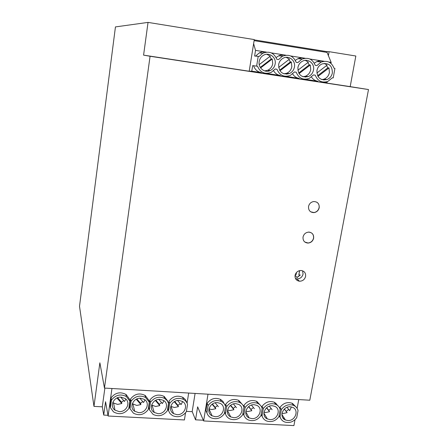 <?xml version="1.0" encoding="UTF-8"?>
<svg xmlns="http://www.w3.org/2000/svg" width="448" height="448" viewBox="0 0 448 448"><rect width="100%" height="100%" fill="white"/><g stroke="black" fill="none" stroke-linecap="round" stroke-linejoin="round"><path stroke-width="0.67" d="M93.968 406.381L79.509 306.27L115.444 26.914L148.036 22.4L143.584 55.132L150.069 56.258L104.462 388.063L99.87 362.807L93.968 406.381L102.301 406.829L104.877 388.086M296.716 417.693L298.054 410.525C297.371 408.066 295.837 406.325 293.451 405.311C288.658 403.866 284.62 405.294 281.338 409.584L280.022 416.791C280.739 419.294 282.324 421.03 284.771 422.016C289.526 423.354 293.507 421.91 296.716 417.693M280.347 417.76L279.065 415.806M279.138 415.391L280.022 416.791M296.106 407.064L292.432 403.374C287.554 401.632 283.388 402.982 279.938 407.422L281.338 409.584M279.782 408.307L279.938 407.422M284.301 409.097L287.118 412.653L283.248 413.487L282.005 413.302M254.229 39.889L327.197 51.682L327.062 52.427L331.162 62.395L328.798 62.014M326.351 51.548L329.095 51.682L328.39 55.653M329.095 51.682L355.835 56.011L350.185 86.626L368.491 89.544L150.069 56.258M148.036 22.4L254.279 39.581L249.194 71.232L251.782 71.165L252.683 65.593L257.527 66.259L252.683 65.593M143.584 55.132L249.194 71.232M323.87 82.617L350.185 86.626M327.191 81.654L327.012 82.645L323.854 82.617L249.39 71.266M179.491 60.704L156.598 57.154L179.491 60.704M246.646 70.941L222.746 67.239L246.646 70.941M202.166 64.159L178.926 60.558L202.166 64.159M224.543 67.57L200.967 63.918L224.543 67.57M327.062 52.427L254.106 40.65M266.459 52.125L255.528 50.389L253.624 43.652M324.128 61.275L309.842 59.007M305.122 58.262L290.668 55.966M285.897 55.21L271.286 52.892M324.201 79.156L324.061 79.94M330.982 63.398L331.162 62.395M256.626 66.119L258.21 56.353L259.112 56.498L262.634 53.329C269.203 50.73 273.935 52.718 276.819 59.282L278.606 59.562L282.335 56.286C288.781 53.889 293.373 55.899 296.117 62.311L297.881 62.586L301.806 59.22C308.123 57.008 312.586 59.035 315.196 65.307L316.938 65.582L321.042 62.138C327.236 60.082 331.576 62.126 334.068 68.275L334.93 68.41L333.211 77.93L332.343 77.812M333.211 77.93L332.354 77.801L327.897 81.39C321.888 83.182 317.677 81.105 315.252 75.163L313.51 74.894L309.215 78.422C303.089 80.36 298.76 78.294 296.223 72.229L294.465 71.954L290.338 75.415C284.094 77.504 279.642 75.454 276.982 69.261L275.206 68.986L271.27 72.358C264.897 74.626 260.316 72.593 257.527 66.259M297.903 67.547C298.015 74.833 301.47 77.851 308.269 76.602C311.097 75.342 312.844 73.136 313.51 69.972C314.843 63.767 308.353 58.274 302.848 61.012C300.171 62.328 298.519 64.506 297.903 67.547M316.938 70.51C316.982 77.661 320.337 80.679 327.001 79.559C329.89 78.333 331.677 76.121 332.371 72.912C332.321 65.621 328.894 62.625 322.078 63.924C319.306 65.195 317.593 67.39 316.938 70.51M259.19 61.522C257.919 67.855 264.673 73.354 270.211 70.56C272.899 69.238 274.546 67.049 275.145 64.002C276.5 57.495 269.315 51.884 263.704 55.138C261.24 56.526 259.734 58.649 259.19 61.522M278.656 64.551C278.841 71.977 282.402 74.995 289.335 73.606C292.102 72.313 293.798 70.112 294.437 67.004C295.781 60.654 288.954 55.098 283.394 58.083C280.818 59.438 279.238 61.589 278.656 64.551M297.853 70.263L308.398 62.154L305.273 60.362M302.966 76.748L305.525 76.205C308.33 74.962 310.066 72.772 310.722 69.642L310.274 64.988L309.238 64.882L307.854 62.574M310.274 64.988L299.062 73.612M309.238 64.882L298.704 72.985M316.859 73.035L327.146 65.111L324.201 63.375M321.804 79.615L324.072 79.139C326.939 77.93 328.72 75.734 329.409 72.548L328.989 67.928L327.886 67.81L326.564 65.559M328.989 67.928L317.979 76.406M327.886 67.81L317.61 75.723M259.23 64.624L270.273 56.146L266.762 54.242M264.667 70.918L267.854 70.213C270.508 68.897 272.132 66.735 272.726 63.728L272.216 59.013L271.32 58.929L269.802 56.504M272.216 59.013L260.613 67.928M271.32 58.929L260.277 67.407M278.645 67.463L289.442 59.17L286.132 57.322M283.926 73.853L286.782 73.231C289.52 71.954 291.2 69.776 291.827 66.702L291.351 62.02L290.382 61.925L288.932 59.556M291.351 62.02L279.944 70.79M290.382 61.925L279.597 70.213M251.782 71.165L261.369 72.626C257.522 71.882 254.923 69.58 253.568 65.727M269.119 70.386L268.01 71.198M276.982 69.261L275.184 69.014M266.218 73.366L280.381 75.527C277.435 75.012 275.173 73.433 273.594 70.784M287.941 73.394L286.782 74.217M296.223 72.229L294.442 71.982M285.55 76.317L299.186 78.394C296.38 77.913 294.196 76.429 292.639 73.937M306.578 76.362L305.407 77.162M315.252 75.163L313.494 74.917M304.668 79.234L317.789 81.234C315.112 80.78 313.012 79.38 311.472 77.05M325.018 79.279L323.876 80.046M258.21 56.353L254.615 56.039L255.528 50.389M255.545 56.123L259.241 52.92C261.481 51.8 263.788 51.548 266.151 52.158M276.136 57.557L278.667 55.826C280.902 54.785 283.181 54.594 285.494 55.261M295.322 60.357L297.858 58.716L299.757 58.083L302.21 57.882L304.606 58.324M314.294 63.134L316.826 61.583L318.718 61.006L321.143 60.861L323.501 61.365M318.674 61.018L318.545 61.734M263.721 51.834L263.547 52.881M282.24 54.886L282.038 56.084M265.927 71.198L265.994 70.795M300.558 57.943L300.39 58.923M242.581 404.746L238.784 400.422C233.643 398.378 229.247 399.689 225.607 404.348L226.705 406.526L225.467 413.851C226.178 416.192 227.657 417.889 229.914 418.947C234.976 420.655 239.238 419.266 242.693 414.781L243.953 407.49C243.264 405.149 241.791 403.441 239.534 402.366C234.466 400.618 230.188 402.007 226.705 406.526M104.462 388.063L309.809 400.221L368.491 89.544M195.087 393.428L192.164 411.684L186.407 411.37M298.76 399.566L297.125 408.346M295.008 419.714L293.91 425.6L203.633 420.946L208.001 394.19M283.774 417.407L283.545 418.662M192.186 411.544L195.541 419.826L197.635 406.834L203.633 420.946M308.538 206.466C309.226 203.683 310.94 202.042 313.684 201.55C317.565 201.667 319.402 203.717 319.206 207.704C318.483 210.549 316.714 212.19 313.897 212.621C310.128 212.419 308.342 210.37 308.538 206.466M303.033 237.042C303.8 234.097 305.654 232.462 308.599 232.126C312.194 232.462 313.88 234.478 313.645 238.174C312.85 241.17 310.951 242.805 307.95 243.079C304.444 242.687 302.803 240.671 303.033 237.042M295.064 275.369C295.921 272.244 297.937 270.62 301.101 270.497C304.366 271.04 305.866 273 305.603 276.371C304.713 279.558 302.652 281.17 299.421 281.221C296.257 280.622 294.806 278.667 295.064 275.369M316.809 202.188C318.662 203.459 319.424 205.274 319.099 207.637C318.405 210.414 316.691 212.044 313.947 212.542L310.688 211.814M308.694 232.047C312.172 232.478 313.79 234.5 313.544 238.095C312.782 241.007 310.946 242.642 308.034 242.995L304.802 242.015M302.607 270.81L303.061 274.075C302.221 277.144 300.244 278.751 297.136 278.891L295.462 278.522M295.12 275.1L296.974 277.609L300.317 275.01L298.866 274.876L299.634 270.62M296.498 272.468L296.111 274.613L295.282 274.529M300.126 274.994L296.895 277.508M299.516 270.648L298.866 274.876M188.681 393.047L187.079 403.155M185.539 412.843L184.414 419.955L108.108 416.018L105.566 401.727L103.718 415.072L102.318 406.683M206.903 412.849C207.598 415.117 209.031 416.791 211.204 417.872C216.378 419.748 220.746 418.387 224.308 413.79L225.54 406.459C224.851 404.169 223.412 402.478 221.217 401.38C216.042 399.51 211.674 400.876 208.107 405.485L206.903 412.849L205.918 410.626L207.116 403.301L208.107 405.485M224.364 404.006L222.914 401.363L220.55 399.431C215.314 397.27 210.834 398.563 207.116 403.301M103.718 415.072L107.979 415.296M206.786 412.586L205.918 410.626M225.523 414.025L224.571 412.216M224.594 412.07L225.467 413.851M218.389 406.7L215.186 402.819M212.089 404.225L215.807 408.71L211.803 409.562L209.082 408.862M217.51 405.63L215.174 407.366L212.397 404.012M215.807 408.71L215.174 407.366M217.392 402.629L220.097 403.318C226.929 406.241 222.684 417.43 215.057 416.668L211.893 415.744C205.565 412.513 210.006 401.856 217.392 402.629M243.684 406.683L243.908 405.384L245.106 407.557L243.846 414.842L242.967 413.207M111.944 388.506L108.108 416.018M129.864 401.1L129.326 398.899L126.123 394.542C120.35 391.474 115.321 392.577 111.037 397.863L111.468 400.07L110.41 407.646L113.523 411.902C119.347 415.066 124.432 413.974 128.778 408.638L129.864 401.1L126.353 396.53C120.59 393.691 115.629 394.873 111.468 400.07M110.41 407.646L109.99 405.395L111.037 397.863M129.466 406.459L130.547 398.966L131.096 401.173L130.004 408.705L129.466 406.459M130.004 408.705L133.42 413.185C139.115 416.013 144.032 414.842 148.176 409.685L149.29 402.192L148.635 399.991L145.247 395.494C139.591 392.655 134.691 393.809 130.547 398.966M167.989 409.097L168.941 401.139L169.714 403.334L168.566 410.782L170.044 413.56L172.491 415.598C177.918 417.878 182.543 416.595 186.351 411.746L187.527 404.331C186.855 402.164 185.494 400.518 183.45 399.386C178.052 397.208 173.477 398.524 169.714 403.334M186.654 402.142L185.265 399.454L182.963 397.432C177.526 394.974 172.85 396.211 168.941 401.139M149.391 409.752L148.736 407.512L149.845 400.058L150.511 402.259L149.391 409.752L153.076 414.411C158.637 416.948 163.402 415.716 167.367 410.721L168.51 403.267L167.037 400.484L164.595 398.418C159.079 396.049 154.386 397.331 150.511 402.259M167.748 401.072L164.198 396.458C158.648 393.82 153.866 395.024 149.845 400.058M225.35 405.877L225.607 404.348M287.778 420.515L285.404 419.955C278.622 417.346 282.822 406 290.31 406.784L292.645 407.338C299.438 409.97 295.238 421.271 287.778 420.515M287.006 407.344L289.643 410.676L291.402 406.935M287.118 412.653L284.402 408.996M288.674 409.45L286.244 411.32M195.541 419.826L203.33 420.23M276.147 403.278L275.447 404.012M157.875 413.638L154.084 412.378C148.131 408.716 152.734 398.602 160.037 399.358L163.324 400.322C169.865 403.67 165.452 414.394 157.875 413.638M163.934 400.719L162.4 403.57L158.822 399.386M161.588 402.623L159.331 404.264L155.87 400.215M151.631 405.014L155.652 406.482L159.768 405.619L159.331 404.264M159.768 405.619L155.372 400.478M121.167 397.146L125.238 398.574C131.074 402.45 126.42 412.306 119.118 411.589L114.974 410.127C109.189 406.252 113.87 396.396 121.167 397.146M123.715 400.585L121.514 402.158L121.811 403.525L117.622 404.393L113.77 403.105L112.834 402.321M120.702 397.135L124.477 401.453L125.849 399.084M121.514 402.158L117.617 397.706M121.811 403.525L116.967 397.986M243.846 414.842C244.558 417.239 246.081 418.958 248.41 419.994C253.366 421.562 257.522 420.151 260.887 415.761L262.175 408.514C261.486 406.129 259.991 404.404 257.684 403.351C252.711 401.716 248.517 403.116 245.106 407.557M251.798 418.611L248.959 417.844C242.486 414.854 246.842 403.956 254.229 404.729L256.626 405.294C263.581 407.96 259.414 419.378 251.798 418.611M248.556 406.672L251.826 410.704L248.758 406.51M243.986 415.307L242.922 413.437M251.451 405.082L254.38 408.71M260.602 405.507L256.838 401.408C251.793 399.476 247.481 400.803 243.908 405.384M251.826 410.704L247.89 411.544L245.997 411.174M253.456 407.562L251.07 409.366M149.29 402.192L145.561 397.466C139.927 394.878 135.106 396.116 131.096 401.173M138.6 412.619L134.562 411.208C128.789 407.389 133.454 397.51 140.706 398.261L144.228 399.342C150.618 402.858 146.138 413.37 138.6 412.619M136.27 399.235L140.89 404.578L136.735 405.44L132.328 403.687M142.755 401.61L140.521 403.217L136.842 398.961M139.86 398.255L143.539 402.517L145.001 399.896M140.89 404.578L140.521 403.217M179.161 400.45L182.431 401.419C188.854 404.762 184.425 415.397 176.943 414.646L173.572 413.638C167.227 410.262 171.696 399.672 179.161 400.45M174.278 401.722L178.45 406.65L174.373 407.506L170.834 406.364M180.23 403.626L177.946 405.3L174.709 401.47M177.604 400.512L181.065 404.617L182.661 401.554M178.45 406.65L177.946 405.3M167.804 408.548L168.566 410.782M262.259 416.55L261.089 414.635M261.822 407.495L262.018 406.409L263.318 408.576L262.03 415.822C262.746 418.275 264.303 420.006 266.694 421.014C271.544 422.458 275.61 421.03 278.897 416.73L280.207 409.522C279.524 407.098 278.006 405.367 275.654 404.331C270.771 402.797 266.661 404.214 263.318 408.576M278.443 406.274L274.725 402.394C269.763 400.562 265.524 401.901 262.018 406.409M269.881 419.569L267.187 418.869C260.663 415.985 264.981 404.986 272.362 405.759L274.624 406.28C281.613 408.834 277.486 420.336 269.881 419.569M271.152 408.509L268.75 410.346L266.666 407.753M264.029 412.233L265.658 412.524L269.562 411.678L268.75 410.346M269.562 411.678L266.521 407.887M269.315 406.213L272.104 409.696M261.145 414.31L262.03 415.822M235.906 403.682L238.722 404.443C245.308 407.462 240.979 418.393 233.526 417.642L230.714 416.903C224.084 413.946 228.396 402.898 235.906 403.682M235.575 406.599L233.218 408.369L233.912 409.713L229.936 410.558L227.774 410.094M233.408 403.95L236.477 407.708M233.218 408.369L230.67 405.261M233.912 409.713L230.418 405.451M291.99 403.178L293.451 405.311M259.241 52.92L262.914 53.183M278.667 55.821L282.638 56.134M316.831 61.583L321.384 61.986M297.864 58.71L302.131 59.069M238.364 400.215L239.534 402.366M220.147 399.224L221.217 401.38M281.898 414.467L285.404 419.955M163.85 396.25L164.595 398.423M114.968 410.122L113.551 402.942M125.832 394.346L126.353 396.525M256.413 401.206L257.684 403.351M249.15 417.939L245.767 411.757M134.736 411.331L132.938 404.169M144.928 395.287L145.561 397.466M171.046 406.504L173.561 413.633M182.599 397.225L183.45 399.392M274.288 402.192L275.654 404.331M230.72 416.903L227.444 410.351M324.066 79.139L326.978 79.57M305.525 76.205L308.258 76.608M299.421 281.221L296.94 278.88M154.263 412.496L152.107 405.35M212.083 415.85L208.953 408.923M267.378 418.958L263.917 413.123M286.793 73.226L289.346 73.601M267.865 70.207L270.234 70.549"/></g></svg>
